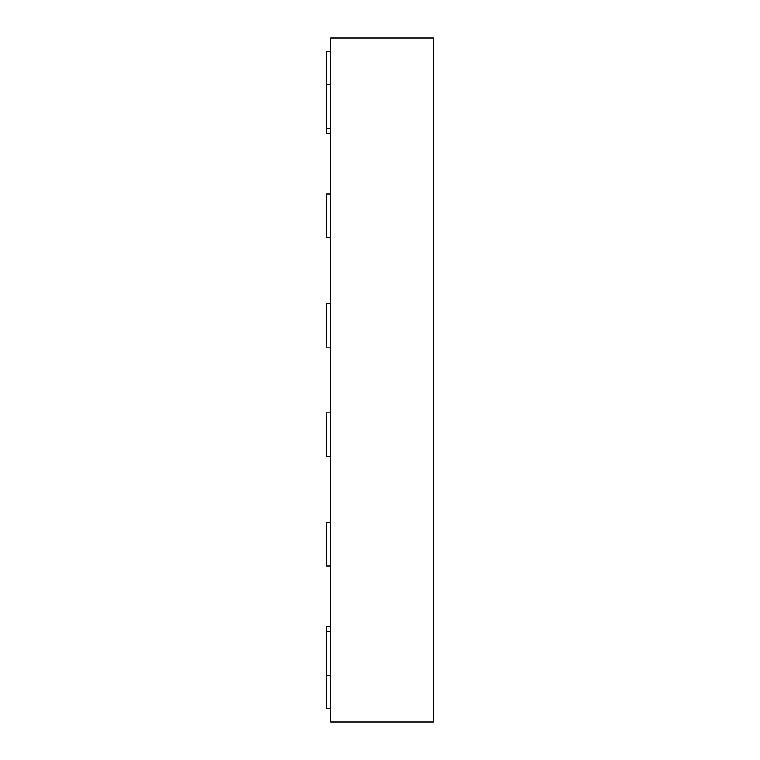 <?xml version="1.0" encoding="UTF-8"?>
<svg xmlns="http://www.w3.org/2000/svg" width="760" height="760" viewBox="0 0 760 760"><rect width="100%" height="100%" fill="white"/><g stroke="black" fill="none" stroke-linecap="round" stroke-linejoin="round"><path stroke-width="1.14" d="M330.752 626.24L326.648 626.24L326.648 631.712L330.752 631.712M326.648 631.712L326.648 708.32L330.752 708.32M330.752 722L330.752 38L433.352 38L433.352 722L330.752 722M330.752 303.392L326.648 303.392L326.648 347.168L330.752 347.168M330.752 412.832L326.648 412.832L326.648 456.608L330.752 456.608M330.752 522.272L326.648 522.272L326.648 566.048L330.752 566.048M330.752 51.68L326.648 51.68L326.648 133.76L330.752 133.76M330.752 193.952L326.648 193.952L326.648 237.728L330.752 237.728M326.648 84.512L330.752 84.512M326.648 128.288L330.752 128.288M326.648 675.488L330.752 675.488"/></g></svg>
